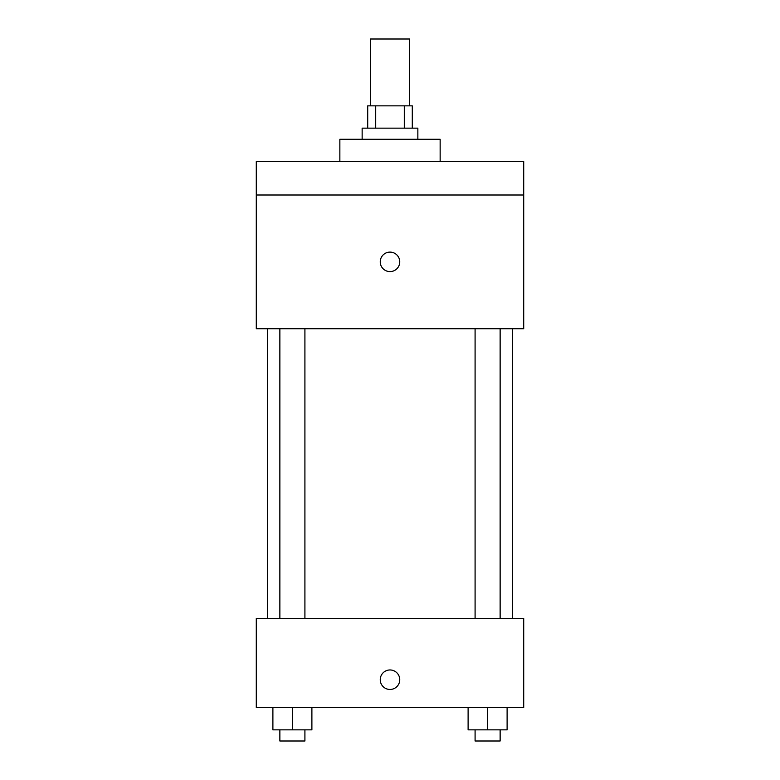 <?xml version="1.0" encoding="UTF-8"?>
<svg xmlns="http://www.w3.org/2000/svg" width="780" height="780" viewBox="0 0 780 780"><rect width="100%" height="100%" fill="white"/><g stroke="black" fill="none" stroke-linecap="round" stroke-linejoin="round"><path stroke-width="1.17" d="M409.5 105.856L409.5 39L370.5 39L370.5 105.856M375.706 128.144L375.706 105.856L367.712 105.856L367.712 128.144M375.706 105.856L412.288 105.856L412.288 128.144M404.293 128.144L404.293 105.856M362.144 139.288L362.144 128.144L417.856 128.144L417.856 139.288M440.144 161.567L440.144 139.288L339.856 139.288L339.856 161.567M256.288 161.567L523.712 161.567L523.712 195L256.288 195L256.288 161.567M523.712 195L523.712 328.712L256.288 328.712L256.288 195M390 271.606A9.75 9.75 0 0 1 381.556 256.981A9.75 9.75 0 0 1 398.444 256.981A9.75 9.75 0 0 1 390 271.606M256.288 618.433L523.712 618.433L523.712 707.567L256.288 707.567L256.288 618.433M390 689.462A9.75 9.75 0 0 1 381.556 674.837A9.75 9.75 0 0 1 398.444 674.837A9.75 9.75 0 0 1 390 689.462M468.107 707.567L468.107 729.856L507.107 729.856L507.107 707.567L507.107 729.856M487.607 729.856L487.607 707.567M500.136 729.856L500.136 741L475.088 741L475.088 729.856M272.893 707.567L272.893 729.856L311.893 729.856L311.893 707.567L311.893 729.856M292.393 729.856L292.393 707.567M304.912 729.856L304.912 741L279.864 741L279.864 729.856M512.567 618.433L512.567 328.712M267.433 618.433L267.433 328.712M475.088 328.712L475.088 618.433M500.136 328.712L500.136 618.433M304.912 618.433L304.912 328.712M279.864 618.433L279.864 328.712"/></g></svg>
